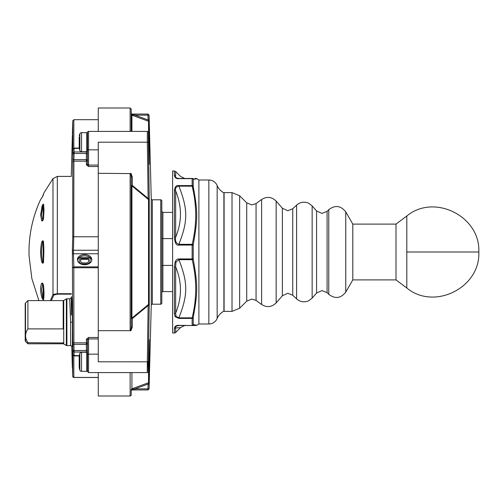<?xml version="1.0" encoding="UTF-8"?>
<svg xmlns="http://www.w3.org/2000/svg" width="504" height="504" viewBox="0 0 504 504"><rect width="100%" height="100%" fill="white"/><g stroke="black" fill="none" stroke-linecap="round" stroke-linejoin="round"><path stroke-width="0.76" d="M396.005 224.104L406.804 216.002L406.804 287.998L396.005 279.896L352.806 279.896L352.806 224.104L396.005 224.104L396.005 279.896M232.01 311.396L232.01 192.604L224.091 192.604L224.091 311.396L232.01 311.396L239.646 308.234L239.646 195.766L246.714 202.841L246.714 301.159L239.646 308.234M352.806 252L352.806 279.896L345.757 292.112L345.757 211.888L352.806 224.104L352.806 252M223.896 192.824L223.896 311.176A14.402 14.402 0 0 0 217.161 318.459L217.161 185.541A14.402 14.402 0 0 0 223.896 192.824A0.359 0.359 0 0 1 224.091 193.145M198.891 180.004L198.891 323.996A10.798 10.798 0 0 0 196.982 325.275L193.227 324.589L193.227 317.425C197.852 291.778 197.87 285.793 193.227 259.157L193.227 244.843C197.864 218.219 197.858 212.222 193.227 186.575L193.227 179.411L196.982 178.725A10.798 10.798 0 0 0 198.891 180.004L208.851 180.004A8.996 8.996 0 0 1 217.161 185.541M198.891 323.996L208.851 323.996A8.996 8.996 0 0 0 217.161 318.459M178.882 245.057C176.387 245.794 174.888 243.117 174.384 237.031L174.384 190.55C174.888 186.701 176.387 185.044 178.882 185.585L192.15 185.585A1.077 0.888 0 0 1 193.221 186.348L193.227 186.575A1.077 0.542 -4 0 0 192.163 186.159C196.881 205.544 196.881 224.929 192.163 244.314L192.15 245.057L178.882 245.057L178.882 244.314C188.023 221.08 188.005 209.374 178.882 186.159L192.163 186.159L192.163 178.473C197.096 178.473 197.096 178.473 192.163 178.473L178.882 178.643C176.4 178.851 174.901 177.824 174.384 175.581L174.384 171.007L172.614 171.007L172.614 332.993L174.384 332.993A1.802 1.802 0 0 0 175.657 332.47L175.657 327.921C174.957 326.8 176.035 326 178.882 325.527L192.163 325.527A1.077 1.077 -90 0 0 193.227 324.589M174.384 332.993L174.384 328.419L175.657 327.921L180.495 327.638L175.657 332.47M223.896 311.176A0.359 0.359 0 0 0 224.091 310.855M174.384 328.419C174.907 326.17 176.4 325.149 178.882 325.357L183.771 325.527M193.227 259.157A1.077 0.542 -4 0 1 192.163 259.686C196.881 279.071 196.881 298.456 192.163 317.841L192.15 318.415L178.882 318.415L175.134 316.701L174.384 313.45A1.802 1.367 0 0 0 175.657 313.053C182.051 297.467 182.051 282.076 175.657 266.868L175.959 262.149L178.882 259.686L192.163 259.686L192.15 258.943L193.221 258.861M174.384 266.969L175.134 261.853C176.022 259.837 177.269 258.867 178.882 258.943L178.882 259.686C188.017 282.927 188.011 294.613 178.882 317.841L175.959 316.31L175.657 313.053L175.657 266.868A1.802 0.334 0 0 1 174.384 266.969L174.384 313.45M180.148 327.657L180.495 327.638C184.42 325.553 186.121 324.847 185.579 325.527L185.535 325.527M196.982 178.725L196.283 178.473M194.846 178.989L194.519 179.046M193.297 187.501L194.292 195.067M196.919 325.269L192.163 325.527C197.096 325.527 197.096 325.527 192.163 325.527L194.796 325.527M185.535 178.473L192.163 178.473A1.077 1.077 90 0 1 193.227 179.411M174.384 237.031A1.802 0.334 0 0 1 175.657 237.132C174.957 240.931 176.035 243.325 178.882 244.314L192.163 244.314A1.077 0.542 4 0 1 193.227 244.843M178.882 318.415L178.882 317.841L192.163 317.841A1.077 0.542 4 0 0 193.227 317.425M196.125 325.527L195.798 325.527M178.882 325.357L192.163 325.527M180.93 178.473L179.084 178.473M175.291 326.397L174.875 326.85M178.882 178.473C176.035 178 174.957 177.2 175.657 176.079C182.051 176.457 182.051 176.457 175.657 176.079L175.657 171.53L174.384 171.007M174.384 175.581A1.802 1.701 0 0 1 175.657 176.079M178.882 185.585L178.882 186.159C176.035 186.675 174.957 188.269 175.657 190.947L174.384 190.55M175.657 237.132C182.051 221.924 182.051 206.533 175.657 190.947L175.657 237.132M57.336 176.406L52.983 178.611L52.983 294.412L57.336 293.719L57.336 176.406L71.278 176.406A1.077 1.077 0 0 1 71.278 176.387L72.362 134.946M71.278 310.558L71.278 299.861M71.278 315.038L71.278 310.609M71.757 346.021L72.318 367.221A1.077 1.077 0 0 0 72.469 367.75M98.274 166.522L88.559 166.522L86.398 164.884L86.398 161.16A1.077 0.737 180 0 0 87.475 160.423L87.475 164.178L88.559 165.066L87.816 164.821M25.515 341.41A1.077 1.077 0 0 1 25.2 340.647L25.2 303.742A1.077 1.077 0 0 1 25.515 302.98L25.515 341.41L27.903 343.797L27.903 342.726C24.835 338.134 24.835 333.528 27.903 328.898L63.189 328.898L63.189 300.598A1.077 1.077 0 0 0 63.731 300.453L63.731 342.953L27.903 342.726M43.678 206.363L43.199 206.363L43.199 206.873A1.077 0.51 180 0 0 43.728 206.81M43.571 298.425L42.682 297.127L41.586 289.548L42.682 283.909A1.077 0.926 -154.7 0 1 41.712 283.229L42.235 283.009A2.136 0.787 73.4 0 1 43.565 285.774C44.138 291.911 44.138 296.535 43.565 299.647A2.136 0.567 67.5 0 1 43.432 299.855A2.136 0.567 67.5 0 1 42.235 298.425L41.712 297.007C40.244 291.054 40.244 286.467 41.712 283.229M43.565 261.809A2.136 0.958 85.3 0 1 42.79 263.208A2.136 0.958 85.3 0 1 42.235 262.899L41.712 261.74C40.238 255.244 40.238 248.756 41.712 242.26L42.235 241.101A2.136 0.958 94.7 0 1 43.565 242.191L43.565 261.809A1.077 0.365 -174.3 0 1 43.445 261.614C44.012 253.392 44.012 246.985 43.445 242.386L43.294 241.8L43.445 242.386A1.077 0.365 174.3 0 1 43.565 242.191M43.565 299.647A1.077 0.97 -167.7 0 1 43.464 298.998L43.867 293.435L43.445 285.592L42.727 283.708M66.887 345.593A1.077 1.077 0 0 1 66.345 345.448L66.345 298.941A1.077 1.077 0 0 1 66.887 298.796L66.887 345.593L70.598 345.593L70.598 322.195L69.678 298.796L66.887 298.796M73.042 354.879L74.12 355.919A1.077 1.077 0 0 1 73.042 354.879L72.759 342.121A1.077 0.737 0 0 0 73.836 342.84L86.398 342.84L86.398 339.116A1.077 0.706 180 0 1 87.475 339.822L87.475 371.511L88.559 372.595L147.326 372.595C149.215 371.089 148.094 374.812 148.762 361.815L149.234 340.156A1.077 0.731 180 0 1 149.165 340.383M86.398 160.423L86.398 159.661A1.077 0.762 0 0 1 87.475 160.423L86.398 160.423L86.398 161.16L73.836 161.16A1.077 0.737 180 0 0 72.759 161.879L73.042 152.706A1.077 0.762 2.1 0 0 73.357 153.254L74.12 153.493L73.893 159.661L86.398 159.661L86.398 151.748M81.547 371.335A1.802 1.802 0 0 1 79.871 370.201L79.871 353.386A1.802 1.802 0 0 1 81.547 352.252L81.547 371.335L86.757 371.335A0.718 0.718 0 0 0 87.475 370.616M72.324 363.308L72.759 376.431A1.077 1.077 0 0 0 73.836 377.483L98.274 377.483L73.836 377.483M81.547 151.748A1.802 1.802 0 0 1 79.871 150.614L79.871 133.799A1.802 1.802 0 0 1 81.547 132.665L81.547 151.748L86.757 151.748A0.718 0.718 0 0 0 87.475 151.024L87.475 142.204M87.475 350.986L87.475 349.745A1.077 0.762 0 0 1 86.398 350.507L86.398 344.339A1.077 0.762 180 0 0 87.475 343.577A1.077 0.737 0 0 0 86.398 342.84L86.398 344.339L73.893 344.339L73.836 267.75L72.759 267.624L73.836 266.862L73.471 253.751L98.274 253.751M87.475 352.976A0.718 0.718 0 0 0 86.757 352.252L81.547 352.252M98.274 372.595L98.274 395.993L130.133 395.993A1.077 1.077 0 0 0 131.216 394.909L131.216 391.022A1.077 1.077 0 0 1 132.294 389.945L132.451 389.945M87.475 133.384A0.718 0.718 0 0 0 86.757 132.665L81.547 132.665M172.614 265.413L162.893 265.413L162.893 291.596A1.077 1.077 0 0 0 161.816 292.679M152.34 199.804L152.34 304.196L160.732 304.196L160.732 199.804L152.34 199.804A1.077 1.077 0 0 1 151.257 198.752L149.071 115.107L149.234 163.844L148.371 132.206L147.326 131.405L88.559 131.405A1.077 1.077 0 0 0 87.475 132.489L87.475 164.178A1.077 0.706 0 0 1 86.398 164.884M160.732 199.804A1.077 1.077 0 0 1 161.816 200.882L161.816 303.118A1.077 1.077 0 0 1 160.732 304.196M152.34 304.196A1.077 1.077 0 0 0 151.257 305.248L149.071 388.893L147.974 389.945L132.294 389.945L131.922 388.823L148.523 382.744L148.1 384.042L134.94 388.861L132.117 389.346L131.216 389.831L131.286 390.631A1.077 1.077 0 0 0 131.267 390.701M72.822 348.881A1.077 0.787 180 0 1 72.759 348.636L72.815 348.692A1.077 0.762 -2.1 0 1 72.815 348.692L72.79 348.195L72.815 348.711M98.274 250.249L73.471 250.249L73.471 253.751A1.077 0.762 178.5 0 0 72.393 254.514L72.759 342.121M72.393 254.514L72.393 249.486A1.077 0.762 1.5 0 0 73.471 250.249L73.754 236.836L72.759 236.376L72.393 249.486M73.042 152.706L72.815 155.308A1.077 0.762 -177.9 0 1 72.815 155.289L73.042 149.121L74.12 148.082L74.12 151.962L73.042 152.706A1.077 0.762 2.1 0 0 73.042 152.725L74.12 152.725L74.12 153.493L86.398 153.493A1.077 0.762 0 0 1 87.475 154.255M98.274 119.681L73.849 119.681L72.759 120.784L72.393 133.894L72.759 120.777L72.815 155.308M71.278 299.773C71.398 291.293 72.097 301.197 72.4 322.169L72.318 346.891M63.189 300.598L27.903 300.598L27.903 328.898M63.189 342.726L63.189 343.797L27.903 343.797M43.457 194.746A1.077 1.014 -164.6 0 1 43.483 194.645L43.483 194.645A1.077 1.014 -164.6 0 1 43.565 194.431C44.138 192.282 44.138 192.282 43.565 194.431L41.712 198.091A1.077 1.008 -142.3 0 1 41.832 197.902L40.61 199.527C33.422 215.032 29.566 231.323 29.03 248.403L29.03 255.597L31.853 278.561L38.884 300.598M79.197 367.07L79.197 356.523L79.197 367.07M79.197 147.477L79.197 136.93L79.197 147.477M79.197 355.919L74.12 355.919M91.741 260.272A7.201 5.09 0 0 0 84.596 255.818A7.201 5.09 0 0 0 77.452 260.272M84.596 254.545A7.201 5.09 0 0 0 77.395 259.636A7.201 5.09 0 0 0 84.596 264.726A7.201 5.09 0 0 0 91.797 259.636A7.201 5.09 0 0 0 84.596 254.545M161.816 238.405L162.893 238.587L162.893 212.404L172.614 212.404M98.274 131.405L98.274 108.007L130.133 108.007L131.216 109.091L131.216 131.405M130.769 131.405A1.077 0.907 180 0 0 130.133 131.235L130.133 108.007M146.513 389.945L134.94 389.945L147.974 389.945L149.071 388.893L149.178 384.073L148.1 384.042L147.974 388.861L149.052 388.893M132.111 114.043L132.117 114.654L134.94 115.139L134.94 114.055L132.294 114.055L147.974 114.055L149.071 115.107L147.974 115.139L147.974 114.055L146.513 114.055M149.203 164.386L148.762 142.185C148.415 129.717 148.296 129.717 148.403 142.185L149.234 199.937A1.077 0.428 180 0 0 148.523 199.546L131.922 185.907L132.294 185.415L148.144 198.463L148.523 199.546L148.523 304.454A1.077 0.428 0 0 0 149.234 304.063L148.403 361.815C148.296 374.283 148.415 374.283 148.762 361.815L149.197 339.646M149.234 340.156L149.102 386.946M72.759 348.636L72.759 376.438L73.836 377.42L98.274 377.42M149.222 305.588L148.144 305.537L132.294 318.585L131.922 318.093L148.523 304.454L148.144 305.537L147.326 361.796C147.212 375.726 147.332 375.726 147.685 361.796M149.209 197.171L148.819 167.542M148.523 133.925L148.523 121.256A1.077 1.071 180 0 1 149.234 122.233L149.178 119.927L148.1 119.958L148.523 121.256L131.922 115.177L131.922 131.405M149.222 198.45L148.144 198.463L147.326 142.204L98.274 142.204L98.274 361.796L148.403 361.815M147.326 131.405L147.326 142.204L148.403 142.185M149.234 381.767A1.077 1.071 180 0 1 148.523 382.744L148.523 370.075M131.216 185.434A1.077 0.517 180 0 1 131.216 185.415A1.077 0.517 180 0 0 131.922 185.907L131.922 318.093A1.077 0.517 0 0 0 131.216 318.585L131.216 177.036C131.021 174.491 130.662 173.344 130.133 173.584L98.274 173.319M130.983 173.319L132.294 177.036L132.294 185.415L131.216 185.415M130.19 330.41L130.133 330.416C130.656 330.662 131.021 329.509 131.216 326.964L131.216 318.585L131.216 326.964L132.294 326.964L130.983 330.681L98.274 330.681M132.294 318.585L132.294 326.964L132.294 318.585L131.216 318.585L131.216 177.036L132.294 177.036M134.94 115.139L148.1 119.958L147.974 115.139L134.94 115.139M131.216 114.169A1.077 1.071 180 0 0 131.922 115.177L132.117 114.654L131.216 114.169M132.294 114.055A1.077 1.077 0 0 1 131.216 112.978L131.216 113.028M130.19 173.59L130.782 174.258M130.788 174.277L130.927 174.667M131.065 328.721L130.946 329.269M131.941 389.945L134.94 389.945L134.94 388.861L147.974 388.861L147.974 389.945M131.922 372.595L131.922 388.823A1.077 1.071 0 0 0 131.216 389.831M130.133 173.584L130.133 330.416L130.983 330.681M172.614 238.587L162.893 238.587L162.893 265.413L161.816 265.595M73.836 119.681L73.836 148.119M87.79 164.802L87.501 164.373M129.818 372.595L130.133 372.765A1.077 0.907 0 0 0 130.769 372.595M98.274 338.934L88.559 338.934L87.475 339.822M86.398 339.116L88.559 337.478L98.274 337.478M79.72 263.378L79.197 262.181L79.197 257.601L89.995 257.601L89.995 262.181L89.479 263.378M79.197 142.204C79.197 133.869 79.197 133.869 79.197 142.204C79.197 150.545 79.197 150.545 79.197 142.204M79.871 150.614L79.197 148.17M73.042 149.146L74.12 148.403L79.197 148.403M79.197 355.83L79.871 353.386M79.197 361.796C79.197 353.455 79.197 353.455 79.197 361.796C79.197 370.131 79.197 370.131 79.197 361.796M79.871 370.201L79.197 367.756M72.815 345.127A1.077 0.762 -2.1 0 1 73.13 344.579A1.077 0.762 177.9 0 1 73.893 344.339L74.12 352.038L73.042 351.294A1.077 0.762 -2.1 0 1 74.12 350.507L86.398 350.507L86.398 352.038L87.475 351.83M79.424 262.975L79.197 261.418M79.884 263.485L79.424 262.212M80.804 263.964L79.884 262.849M81.724 264.304L81.724 263.806L80.804 263.485M82.877 264.581L82.877 263.964L81.724 263.806M86.323 264.581L86.323 263.964L82.877 263.964M87.469 264.304L87.469 263.806L86.323 263.964M88.389 263.964L88.389 263.485L87.469 263.806M89.309 263.485L89.309 262.849L88.389 263.485M89.769 262.975L89.769 262.212L89.309 262.849M89.995 261.418L89.769 262.212M80.577 261.418L80.577 258.552L88.616 258.552L88.616 261.418L87.929 262.534L86.323 263.006L81.957 262.849L80.804 262.055L80.577 259.321L88.616 259.321L88.616 261.418M51.332 300.598L53.852 295.048A1.077 0.932 -131.6 0 1 52.983 294.412L50.413 300.598M53.852 295.048L57.336 294.166L57.336 293.719L71.278 293.719M41.712 198.091C40.244 200.006 40.244 200.006 41.712 198.091M41.712 220.771A1.077 0.926 -25.3 0 1 42.682 220.091L41.586 214.452A1.077 0.762 0 0 0 40.61 214.893L42.235 205.575A2.136 0.567 112.5 0 1 43.565 204.353L43.999 210.137L43.565 218.226A2.136 0.787 106.6 0 1 42.235 220.991L41.712 220.771L40.61 214.956M40.666 249.776L40.666 254.224M42.235 298.418L43.678 297.637M42.235 197.247A1.077 0.561 -150.7 0 1 42.26 197.196L41.832 197.902A1.077 1.008 -142.3 0 1 41.895 197.82M52.983 178.611L43.999 192.799L42.26 197.196A1.077 0.561 -150.7 0 1 42.292 197.152M41.712 297.007A1.077 0.498 -14.2 0 0 42.682 297.127L43.199 297.127A1.077 0.51 180 0 1 43.728 297.19M42.235 283.009A1.077 0.964 111 0 0 42.733 283.714M41.712 261.74L42.682 261.343C41.227 255.112 41.227 248.888 42.682 242.657L41.712 242.26M42.235 262.899A1.077 0.806 -39 0 1 43.199 261.916L42.682 261.343L43.476 261.33M43.363 262.048A1.058 0.479 85.3 0 1 43.199 261.916L43.199 242.084A1.058 0.479 94.7 0 1 43.363 241.952M42.235 241.101A1.077 0.806 39 0 0 43.199 242.084L42.682 242.657L43.476 242.67M43.565 204.353A1.077 0.97 167.7 0 0 43.464 205.002L43.81 205.474M42.235 205.575L43.199 206.174L43.571 205.575M41.712 206.993A1.077 0.498 14.2 0 1 42.682 206.873L43.199 206.363M41.586 214.452L42.682 206.873L43.199 206.873L43.199 219.442M42.235 220.991A1.077 0.964 -111 0 1 42.733 220.286M43.565 218.226A1.077 0.46 -174.1 0 0 43.445 218.408L43.867 210.502A1.077 0.762 0 0 1 43.999 210.137M63.731 328.677L63.189 328.898M73.748 236.823L73.893 159.661A1.077 0.762 2.1 0 1 73.13 159.422A1.077 0.762 -177.9 0 1 72.815 158.873L72.859 157.557M73.754 236.773L98.274 236.773M72.608 371.864L72.343 363.863A1.077 0.762 178.1 0 0 72.343 363.863L72.343 363.863A1.077 0.762 178.1 0 0 72.343 363.869L72.33 363.434M406.804 252L478.8 252C480.589 287.608 434.24 310.804 406.804 287.998M246.714 202.841L251.805 204.945L256.063 203.553L256.063 300.447L251.805 299.055L246.714 301.159M282.379 208.24L287.803 210.71L292.742 208.751L292.742 295.25L287.803 293.29L282.379 295.76L276.148 302.904L276.148 201.096L282.379 208.24L282.379 295.76M316.575 210.968L322.006 213.431L327.096 211.327L327.096 292.673L322.006 290.569L316.575 293.032L312.146 298.116L312.146 205.884L316.575 210.968L316.575 293.032M256.063 203.553L261.626 199.483L261.626 304.517C266.881 307.73 271.719 307.188 276.148 302.904M292.742 208.751L296.604 205.115L296.604 298.885L298.469 300.296C301.846 302.179 305.285 302.312 308.794 300.699L312.146 298.116M327.096 211.327L328.766 209.651L328.766 294.349C335.154 299.13 340.817 298.381 345.757 292.112M208.851 180.004L208.851 323.996M193.221 317.652A1.077 0.888 0 0 1 192.15 318.415L192.15 325.357A1.077 0.977 0 0 0 193.221 324.513M178.882 258.943L192.15 258.943L192.15 245.057L193.221 245.139M193.221 179.487A1.077 0.977 0 0 0 192.15 178.643L178.882 178.643M175.134 261.853L175.959 262.149M175.134 316.701L175.959 316.31M87.475 343.577L86.398 343.577M130.133 395.993L130.133 372.765M88.559 131.405L88.559 149.845A1.077 0.762 180 0 1 87.475 149.077M151.257 305.248L151.257 198.752M72.759 161.879L72.759 236.376M63.731 342.953L63.731 343.942L66.345 345.448M86.757 352.252L86.757 371.335M86.757 132.665L86.757 151.748M149.234 199.937L149.234 304.063M88.559 166.522L88.559 149.845L98.274 149.845M98.274 354.154L88.559 354.154L88.559 372.595M87.475 354.923A1.077 0.762 0 0 1 88.559 354.154L88.559 337.478M88.559 165.066L98.274 165.066M87.475 151.2A1.077 0.762 0 0 1 86.398 151.962L74.12 151.962L74.12 152.725M98.274 267.75L73.836 267.75L73.836 266.862L98.274 266.862M79.197 355.597L74.12 355.597L74.12 352.038L86.398 352.038M43.199 284.558L43.199 297.637M57.336 294.166L71.278 294.166M73.445 252L72.362 252M70.598 322.195L72.4 322.169M73.836 355.881L73.836 377.42M478.8 252C480.589 216.392 434.24 193.196 406.804 216.002M256.063 300.447L261.626 304.517M292.742 295.25L296.604 298.885M327.096 292.673L328.766 294.349M328.766 209.651C335.154 204.87 340.817 205.619 345.757 211.888M296.604 205.115L298.469 203.704C301.846 201.821 305.285 201.688 308.794 203.301L312.146 205.884M261.626 199.483C266.881 196.27 271.719 196.812 276.148 201.096M232.01 192.604L239.646 195.766M196.119 178.473L195.294 178.473M195.25 178.473L194.796 178.473M193.221 178.473L192.585 178.473M175.657 171.53L180.495 176.362C184.42 178.447 186.121 179.153 185.579 178.473L185.579 178.473M181.245 178.473L179.972 178.473M179.027 178.473L184.313 178.473M185.585 178.473L186.115 178.454M186.115 325.546L185.579 325.527M183.62 325.527L179.002 325.527M43.52 262.061L43.445 261.614L43.294 262.2M149.071 115.107L147.987 114.055M131.941 114.055L134.083 114.055M131.286 113.368L131.216 112.978L131.286 113.368M162.893 212.404L161.816 211.321M162.893 291.596L172.614 291.596M79.197 148.082L74.12 148.082M79.197 135.746L79.871 133.799M63.731 300.453L66.345 298.941M40.893 199.156L41.41 198.444M43.483 194.645L42.26 197.196M42.72 220.305L43.445 218.408M43.867 210.502L43.464 205.002M63.189 343.797L63.731 343.942M25.515 302.98L27.903 300.598M72.406 133.295L72.67 123.763M72.33 346.96L72.33 346.96C72.696 346.702 72.116 346.242 70.598 345.593M69.678 298.796C71.177 298.116 71.751 297.675 71.392 297.473"/></g></svg>
